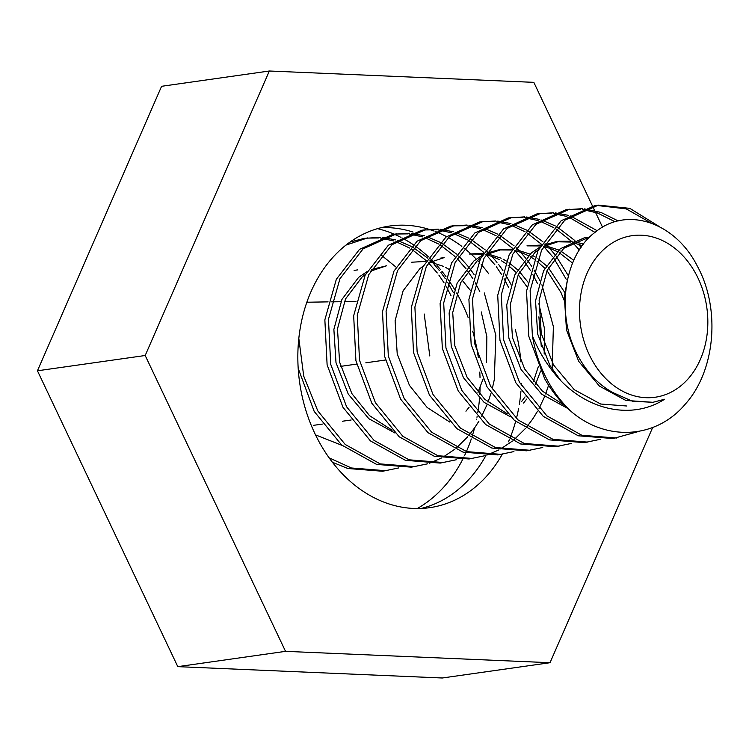 <?xml version="1.0" encoding="UTF-8"?>
<svg xmlns="http://www.w3.org/2000/svg" width="749" height="749" viewBox="0 0 749 749"><rect width="100%" height="100%" fill="white"/><g stroke="black" fill="none" stroke-linecap="round" stroke-linejoin="round"><path stroke-width="1.12" d="M398.693 467.938L382.627 471.261L347.808 468.5L332.387 462.245M386.231 470.747L351.412 467.985L329.12 457.845M427.501 463.846L411.435 467.17L376.616 464.408L341.6 444.972L314.196 411.416L298.196 368.377M484.294 292.962L495.819 335.206L494.321 379.537L492.196 389.04M490.979 393.394L488.03 402.129M487.028 404.703L481.42 416.716M478.92 421.153L475.175 427.042M474.922 427.407L469.305 434.888M467.732 436.751L456.459 447.874M454.812 449.213L443.08 457.124M441.376 458.051L429.252 463.275M415.04 466.655L380.22 463.903L345.205 444.466L317.801 410.911L303.719 376.12L298.823 338.417M456.31 459.755L440.243 463.079L405.424 460.326L370.409 440.889L343.005 407.334L327.107 364.8L324.86 319.823L336.338 279.265L359.52 249.351L393.075 234.268L409.46 233.229M443.848 462.573L409.029 459.811L374.013 440.375L346.609 406.819L330.712 364.295L328.465 319.308L339.943 278.75L363.125 248.837L396.67 233.754M485.118 455.673L469.052 458.987L434.233 456.235L399.217 436.798L371.813 403.243L355.915 360.718L353.668 315.732L365.147 275.173L388.328 245.26L421.884 230.177L438.268 229.138M541.911 284.779L553.38 326.564L552.097 370.483M548.596 385.22L545.646 393.955M544.645 396.521L539.037 408.533M537.576 411.182L532.792 418.86M532.539 419.234L526.921 426.705M525.349 428.568L514.076 439.691M512.438 441.039L500.697 448.941M498.993 449.877L486.869 455.102M472.656 458.482L437.837 455.72L402.822 436.283L375.418 402.728L359.52 360.203L357.273 315.217L368.751 274.658L391.933 244.745L425.488 229.671M513.926 451.581L497.86 454.905L463.041 452.143L428.025 432.707L400.621 399.151L384.724 356.627L382.486 311.64L393.965 271.082L417.137 241.169L450.692 226.086L467.076 225.046M501.465 454.39L466.646 451.628L431.63 432.201L404.226 398.646L388.328 356.112L386.081 311.135L397.56 270.576L420.741 240.663L454.297 225.58M542.735 447.49L526.669 450.814L491.85 448.052L456.834 428.615L429.43 395.06L413.532 352.536L411.295 307.549L422.773 267L445.945 237.077L479.5 222.004L495.885 220.964M530.273 450.299L495.454 447.546L460.438 428.11L433.034 394.554L417.137 352.03L414.89 307.043L426.368 266.485L449.55 236.572L483.105 221.489M571.543 443.399L555.477 446.722L520.658 443.97L485.642 424.533L458.238 390.978L442.341 348.454L440.103 303.467L451.581 262.908L474.754 232.995L508.309 217.912L524.693 216.873M559.082 446.217L524.263 443.455L489.247 424.018L461.843 390.463L445.945 347.939L443.698 302.952L455.177 262.393L478.358 232.48L511.913 217.397M600.352 439.317L584.286 442.631L549.466 439.878L514.451 420.442L487.047 386.887L471.149 344.362L468.911 299.375L480.39 258.817L503.562 228.904L537.117 213.821L553.502 212.782M587.89 442.125L553.071 439.363L518.055 419.927L490.651 386.372L474.754 343.847L472.507 298.86L483.985 258.311L507.167 228.389L540.722 213.315M639.328 431.274L613.094 438.549L578.275 435.787L543.259 416.35L515.855 382.795L499.958 340.271L497.72 295.284L509.198 254.726L532.37 224.812L565.926 209.729L582.31 208.69M616.699 438.034L581.879 435.281L546.864 415.845L519.46 382.29L503.562 339.756L501.315 294.778L512.793 254.22L535.975 224.307L569.53 209.224M349.989 242.096L364.267 238.36L380.651 237.321M366.074 238.126L378.91 237.957M380.773 238.145L394.04 241.019M395.968 241.665L409.731 248.078M411.744 249.305L426.2 260.596M428.559 262.918L437.276 272.964M438.848 275.07L444.054 282.813M446.47 286.904L450.973 295.602M345.991 245.082L367.862 237.845M382.505 237.452L395.725 239.923M397.644 240.504L411.332 246.43M413.336 247.563L427.688 258.133M429.804 260.09L430.488 260.746M431.209 261.448L432.164 262.403M434.167 264.509L439.373 270.539M440.871 272.458L445.29 278.628M447.649 282.307L453.36 292.578M394.882 234.034L407.718 233.875M409.581 234.062L422.848 236.927M424.777 237.573L438.539 243.987M440.552 245.213L455.008 256.504M457.367 258.826L466.084 268.882M467.657 270.979L472.862 278.722M475.278 282.813L479.781 291.511M411.313 233.36L424.533 235.832M426.453 236.412L440.15 242.339M442.144 243.481L456.497 254.042M458.613 255.999L459.296 256.654M460.017 257.356L468.181 266.447M469.679 268.367L474.098 274.546M423.691 229.952L436.527 229.784M438.39 229.971L451.656 232.836M453.585 233.482L467.348 239.905M469.361 241.122L483.817 252.422M486.176 254.744L494.892 264.79M496.465 266.887L501.671 274.64M504.086 278.722L508.59 287.419M440.122 229.269L453.342 231.741M455.261 232.33L468.958 238.248M470.952 239.39L485.305 249.951M487.421 251.907L488.105 252.563M488.825 253.274L489.78 254.229M491.793 256.336L496.99 262.365M498.488 264.275L502.907 270.455M505.266 274.125L510.977 284.405M452.499 225.861L465.335 225.692M467.198 225.88L480.465 228.754M482.393 229.391L496.156 235.813M498.169 237.03L512.625 248.331M514.984 250.653L523.701 260.699M525.274 262.796L530.479 270.548M532.895 274.64L537.398 283.337M468.93 225.187L482.15 227.659M484.069 228.239L497.767 234.165M499.761 235.298L514.114 245.869M516.23 247.816L516.913 248.471M517.634 249.183L518.589 250.138M520.602 252.244L525.798 258.274M527.305 260.193L531.724 266.363M534.084 270.033L539.786 280.313M481.307 221.77L494.143 221.61M496.007 221.788L509.273 224.663M511.202 225.309L524.965 231.722M526.978 232.948L541.433 244.24M543.793 246.561L552.509 256.607M554.082 258.714L566.207 279.246M497.739 221.095L510.958 223.567M512.878 224.148L526.575 230.074M528.569 231.216L542.922 241.777M545.038 243.734L545.721 244.389M546.442 245.092L547.397 246.056M549.41 248.153L554.606 254.183M556.114 256.102L568.397 275.819M510.116 217.678L522.952 217.519M524.815 217.706L538.082 220.571M540.01 221.217L553.773 227.63M555.786 228.857L571.244 241.122M572.601 242.47L579.342 250.016M526.547 217.004L539.767 219.476M541.686 220.056L555.384 225.983M557.378 227.125L574.53 240.298M575.251 241L576.206 241.964M578.219 244.062L581.121 247.329M538.924 213.596L551.76 213.428M553.623 213.615L566.89 216.48M568.819 217.126L594.987 232.396M555.355 212.913L568.575 215.384M570.495 215.974L597.187 230.72M567.733 209.505L580.569 209.336M582.432 209.523L597.421 212.969L615.107 221.77M584.164 208.831L601.016 212.454L618.215 220.946M572.067 412.259C607.43 441.76 656.573 438.642 685.504 403.889C715.426 370.558 720.8 308.607 697.253 265.989C675.298 222.462 627.072 205.797 595.38 232.087C562.555 255.933 554.241 319.748 581.561 362.01C589.828 375.389 600.221 385.557 612.729 392.504L632.465 401.249L652.894 402.307L664.635 399.236C629.544 421.687 582.909 408.336 555.196 374.36C545.703 362.909 538.1 350.008 532.37 335.674A116.582 91.106 -98.1 0 0 546.47 378.451A116.582 91.106 -98.1 0 0 572.067 412.259C561.095 402.84 551.966 391.661 544.663 378.713L528.766 336.179L526.528 291.192L538.007 250.643L561.179 220.721L594.734 205.647L598.339 205.132L629.825 208.362L659.71 226.844M596.541 205.413L626.23 208.877L651.302 223.136M532.37 335.674L530.123 290.687L541.602 250.129L564.783 220.215L598.339 205.132M590.755 357.704A81.613 63.777 81.9 0 0 679.98 386.503A81.613 63.777 81.9 0 0 696.579 275.201A81.613 63.777 81.9 0 0 607.355 246.402A81.613 63.777 81.9 0 0 590.755 357.704M377.524 228.66A147.834 115.524 -98.1 0 1 394.058 234.128M394.152 234.165A147.834 115.524 -98.1 0 1 400.518 237.143M401.895 237.854A147.834 115.524 -98.1 0 1 413.186 244.633M414.974 245.878A147.834 115.524 -98.1 0 1 428.484 256.879M430.544 258.845A147.834 115.524 -98.1 0 1 431.93 260.212M432.557 260.849A147.834 115.524 -98.1 0 1 434.673 263.039M437.032 265.595A147.834 115.524 -98.1 0 1 440.384 269.453M441.882 271.26A147.834 115.524 -98.1 0 1 445.973 276.54M448.361 279.845A147.834 115.524 -98.1 0 1 454.512 289.311M456.665 292.99A147.834 115.524 -98.1 0 1 468.097 317.417M472.694 331.198A147.834 115.524 -98.1 0 1 478.349 357.788M479.772 372.075A147.834 115.524 -98.1 0 1 480.025 377.524M480.081 387.514A147.834 115.524 -98.1 0 1 479.809 394.395M479.538 398.281A147.834 115.524 -98.1 0 1 477.759 412.793M477.113 416.491A147.834 115.524 -98.1 0 1 476.963 417.268M476.598 419.122A147.834 115.524 -98.1 0 1 476.495 419.627M474.566 427.922A147.834 115.524 -98.1 0 1 472.029 436.686M471.29 438.951A147.834 115.524 -98.1 0 1 466.412 451.563M465.803 452.93A147.834 115.524 -98.1 0 1 464.623 455.476M463.912 456.956A147.834 115.524 -98.1 0 1 462.76 459.249M462.564 459.643A147.834 115.524 -98.1 0 1 429.654 500.248A147.834 115.524 -98.1 0 1 417.249 508.543M356.009 301.575L344.268 301.707M340.87 301.735L331.582 301.838M328.099 301.875L306.856 302.231M385.463 360.016L365.84 362.797M356.655 364.098L340.636 366.373M351.15 420.002L342.405 421.238M322.332 424.093L313.503 425.338M652.894 402.307L625.846 400.443L599.462 386.128L578.705 361.355L566.478 329.944L564.343 296.707L567.293 280.557M560.823 380.642L549.897 365.446L537.67 334.026L535.535 300.798L543.568 270.848L560.252 248.771L584.585 237.676L589.538 237.246M567.873 408.514L541.686 394.171L521.089 369.529L508.861 338.117L506.727 304.89L514.76 274.939L531.444 252.862L539.814 247.133M544.345 244.942L555.777 241.768L570.523 242.058M572.405 242.433L582.301 245.672M540.965 245.063L526.968 245.859L540.469 245.944M543.596 246.524L549.85 248.312L557.172 251.542M559.166 252.647L572.611 263.114M510.256 416.697L484.069 402.344L463.472 377.711L451.244 346.3L449.11 313.063L457.143 283.113L473.827 261.036L482.197 255.306M486.719 253.115L498.16 249.941L511.661 250.026M514.788 250.606L521.042 252.394L528.363 255.634M530.358 256.738L534.243 259.201M536.921 261.148L544.851 268.273M547.023 270.651L560.973 292.513L564.072 300.143M483.348 253.237L469.351 254.033L482.852 254.117M485.979 254.697L492.233 256.486L499.555 259.716M501.549 260.83L505.435 263.292M508.112 265.24L516.042 272.364M518.214 274.733L527.071 286.904M538.887 316.836L541.293 346.731M538.437 366.308L533.382 381.587M525.04 396.876L521.529 401.633M395.023 433.053L368.836 418.7L348.238 394.068L336.001 362.656L333.876 329.42L341.909 299.469L358.593 277.392L366.963 271.662M371.485 269.471L386.531 265.792L370.558 271.157M626.847 406.005L600.642 404.02L574.258 389.705L553.502 364.932L541.265 333.52L539.14 300.283L547.163 270.333L563.857 248.256L589.819 236.965M564.952 405.677L542.398 391.137L524.693 369.023L512.456 337.612L510.331 304.375L518.355 274.424L535.048 252.347L538.465 249.726M543.418 246.618L559.381 241.253L572.236 241.244M574.118 241.543L583.452 244.146M545.309 245.635L558.791 250.026M560.776 251.027L573.818 260.315M507.335 413.851L484.781 399.311L467.076 377.196L454.84 345.785L452.714 312.558L460.738 282.598L477.431 260.521L480.839 257.899M485.792 254.8L501.764 249.436L512.157 249.155M516.501 249.726L529.983 254.117M531.968 255.119L535.151 256.944M537.848 258.686L546.302 265.614M548.446 267.767L564.84 292.578M487.693 253.808L501.175 258.208M503.159 259.21L506.343 261.026M509.039 262.777L517.493 269.706M519.637 271.859L527.858 282.027M538.868 303.719L544.448 328.418L544.177 354.099M540.619 371.008L535.582 384.19M526.716 399.067L523.56 403.037M449.718 422.033L427.164 407.493L409.46 385.379L397.223 353.968L395.098 320.731L403.121 290.781L419.815 268.704L423.222 266.082M428.175 262.974L444.148 257.609L440.543 258.124M411.735 262.216L425.732 261.42M430.076 261.991L443.558 266.382M445.543 267.384L448.726 269.209M462.021 280.032L470.241 290.2M481.242 311.902L486.831 336.591L486.56 362.282M483.002 379.191L477.965 392.364M469.099 407.241L465.944 411.21M392.102 430.207L369.547 415.667L351.843 393.553L339.606 362.142L337.481 328.914L345.504 298.954L362.198 276.877L365.606 274.256M429.823 355.99L424.196 314.018M396.268 267.309L381.363 255.194M315.516 434.879L342.096 445.393M485.829 455.682A142.235 111.152 -98.1 0 1 421.116 508.459M502.261 454.269A142.235 111.152 -98.1 0 1 429.673 507.672A142.235 111.152 -98.1 0 1 319.383 442.341A142.235 111.152 -98.1 0 1 310.901 291.895A142.235 111.152 -98.1 0 1 389.695 226.029A142.235 111.152 -98.1 0 1 428.859 229.278M592.487 206.003L533.831 82.353L269.34 71.005L161.597 86.294L37.45 370.792L145.194 355.503L285.538 651.349L550.028 662.706L652.66 427.501M37.45 370.792L177.794 666.647L285.538 651.349M269.34 71.005L145.194 355.503M602.552 227.219L595.483 212.323M594.65 210.572L592.59 206.218M177.794 666.647L442.275 677.995L550.028 662.706M429.739 229.55A142.235 111.152 -98.1 0 1 433.746 230.926M435.122 231.441A142.235 111.152 -98.1 0 1 446.516 236.618M448.323 237.592A142.235 111.152 -98.1 0 1 461.824 246.374M463.865 247.947A142.235 111.152 -98.1 0 1 470.803 253.827M470.849 253.874A142.235 111.152 -98.1 0 1 476.27 259.117M477.544 260.437A142.235 111.152 -98.1 0 1 478.929 261.916M481.204 264.444A142.235 111.152 -98.1 0 1 488.713 273.76M515.284 329.513A142.235 111.152 -98.1 0 1 520.929 361.954M521.407 383.385A142.235 111.152 -98.1 0 1 521.313 385.463M520.939 391.081A142.235 111.152 -98.1 0 1 519.347 404.263M518.636 408.327A142.235 111.152 -98.1 0 1 516.782 416.987M515.565 421.659A142.235 111.152 -98.1 0 1 510.125 437.847M509.357 439.71A142.235 111.152 -98.1 0 1 508.459 441.807M381.26 227.659A142.235 111.152 -98.1 0 1 413.064 232.068M584.585 237.676L588.19 237.171M555.777 241.768L559.381 241.253M498.16 249.941L501.764 249.436M354.118 270.389L357.722 269.883"/></g></svg>
